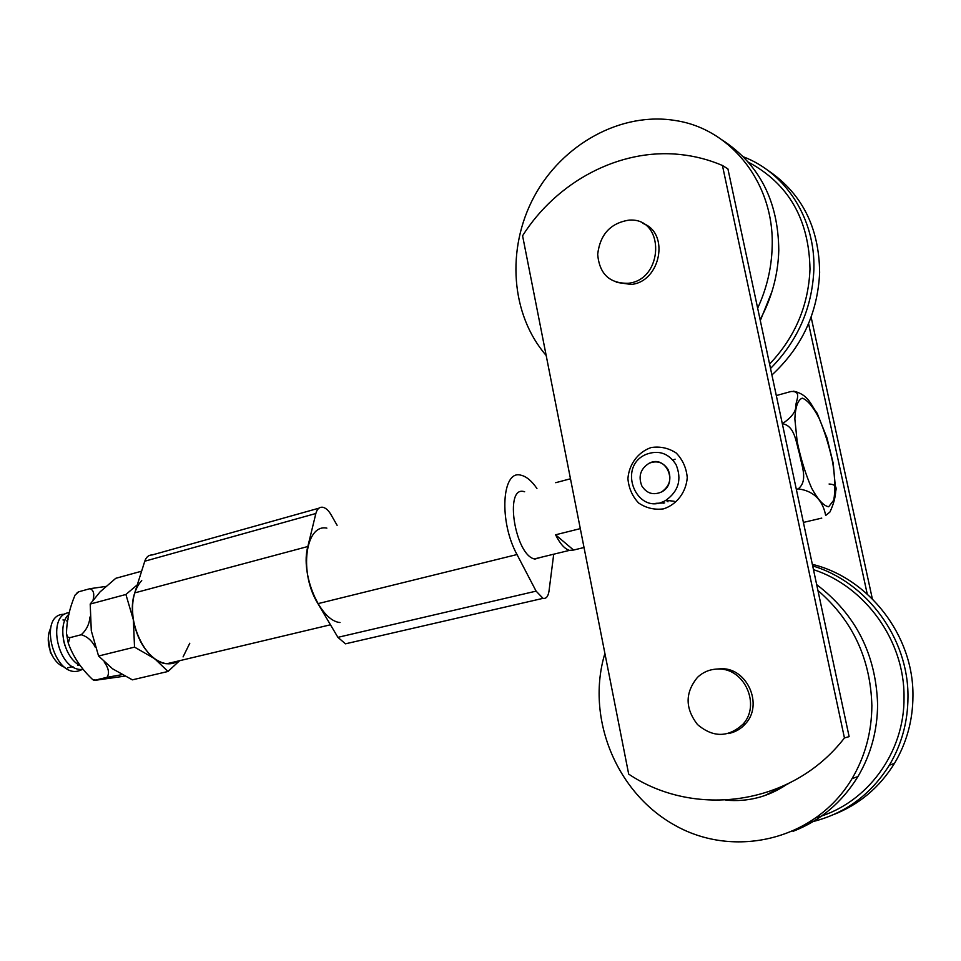<?xml version="1.0" encoding="UTF-8"?>
<svg xmlns="http://www.w3.org/2000/svg" width="961" height="961" viewBox="0 0 961 961"><rect width="100%" height="100%" fill="white"/><g stroke="black" fill="none" stroke-linecap="round" stroke-linejoin="round"><path stroke-width="1.44" d="M808.573 323.677L867.23 594.006M872.336 598.823L811.132 317.178M664.664 502.903L655.834 503.336M663.558 508.862C676.748 504.585 686.154 492.248 687.247 477.605C686.37 467.899 682.682 459.694 676.196 453.003C668.496 447.982 660.123 446.168 651.077 447.562C638.056 452.078 628.975 464.319 627.917 478.662C628.758 488.188 632.326 496.296 638.633 502.999C646.164 508.105 654.477 510.063 663.558 508.862M657.012 503.228L658.537 503.576M722.432 165.472L844.443 737.952C792.176 805.823 694.286 818.279 628.686 774.11L522.58 235.769C556.359 182.242 618.908 148.018 679.871 154.481C694.587 155.97 708.774 159.634 722.432 165.472L727.921 168.92L849.128 736.631L844.443 737.952M546.16 355.438C510.88 314.8 506.027 249.103 534.04 196.801C561.909 144.51 621.034 111.128 676.16 120.654C731.357 129.206 774.422 183.671 772.176 246.701C771.599 267.975 766.77 288.48 757.664 308.205M722.24 140.03C759.418 164.343 778.266 201.101 778.782 250.304C778.086 274.666 771.863 297.778 760.103 319.653M771.947 291.651L760.307 320.578M748.427 162.205C788.549 183.671 809.066 219.324 809.991 269.164C808.453 305.742 794.975 337.371 769.593 364.063M743.466 156.847C786.002 173.064 815.469 218.988 813.883 269.44C812.201 307.94 797.75 340.951 770.53 368.459M766.373 169.328C801.402 192.38 819.156 226.796 819.637 272.588C817.715 313.202 801.81 347.341 771.923 374.982M786.747 784.44C768.199 796.909 747.91 802.147 725.843 800.141M788.525 783.563L764.608 795.66M817.931 590.486C852.587 620.482 870.558 658.85 871.867 705.59C871.711 732.15 865.092 756.511 852.023 778.674C815.457 840.19 734.42 858.894 675.175 825.451C615.545 792.573 585.717 716.93 604.901 653.444M816.682 584.636C855.614 614.295 875.915 654.165 877.597 704.257C877.453 730.516 870.894 754.613 857.957 776.536C842.016 802.435 820.37 820.706 793.017 831.349M813.474 569.633C865.008 586.282 904.649 640.494 904.025 697.23C904.733 752.691 866.99 803.336 816.898 817.463M812.682 565.909C866.558 581.934 908.662 638.128 907.977 697.157C907.845 721.867 901.622 744.559 889.333 765.22C870.198 795.552 843.65 814.604 809.715 822.376M812.345 564.335C868.456 577.921 913.719 635.209 912.95 696.004C912.818 720.45 906.655 742.913 894.475 763.37C879.531 787.479 859.206 804.561 833.499 814.64M728.294 733.567C735.165 732.282 740.931 728.979 745.604 723.633C763.418 704.641 747.286 668.183 721.651 668.712L715.717 669.132M718.96 669.048C710.672 668.94 703.524 671.703 697.506 677.349C685.001 692.593 685.001 708.329 697.518 724.57C713.146 737.76 728.306 737.64 742.997 724.198C760.872 705.134 744.691 668.52 718.96 669.048M616.325 282.33L631.125 284.444C660.627 281.945 670.105 232.706 642.741 223.372M629.996 220.081L629.227 220.093C610.595 222.964 600.072 234.376 597.682 254.329C599.4 273.933 609.562 283.579 628.17 283.279C663.619 280.011 665.408 218.291 629.996 220.081M829.079 484.02C834.857 484.284 837.079 486.614 835.734 491.011C835.349 497.654 833.403 504.669 829.908 512.045L825.667 515.504C823.925 506.327 818.52 491.419 798.159 488.897C808.549 480.836 801.366 465.016 799.528 453.892C796.08 443.201 795.179 425.783 782.35 423.693C791.9 417.338 796.405 411.068 795.876 404.881C796.513 399.704 801.63 390.863 791.023 391.499L776.308 395.56M793.57 391.175C809.114 394.659 811.012 405.674 817.174 413.242L827.013 438.06L833.223 463.358M826.544 436.57L827.025 438.06M803.396 522.424L821.763 518.111M796.333 489.341L798.159 488.897M48.266 637.852L50.38 652.327L53.251 657.348M64.843 667.306C59.114 665.396 54.561 660.736 51.173 653.312C48.266 646.309 47.533 639.437 48.963 632.71L50.645 627.893M580.3 528.622L555.578 534.796L573.573 550.052L569.465 550.365L534.412 558.906M555.578 534.796C560.035 543.758 564.66 548.935 569.465 550.365M555.722 482.698L570.474 478.77M584.024 547.506L573.573 550.052M64.771 614.295C35.905 612.866 54.945 684.328 82.202 669.433M69.348 612.686C46.02 613.995 57.516 672.256 82.814 669.409M69.048 614.199C56.843 624.037 63.51 657.961 80.424 665.745M67.534 621.299L66.633 620.878M64.904 620.277L62.958 619.929M71.15 666.946L73.144 666.898M77.565 665.372L79.643 665.312M68.051 619.292L67.402 619.941M63.354 639.654L64.88 645.552M675.115 459.166L672.976 460.163M668.099 469.593C663.402 462.337 657.084 460.223 649.143 463.25C640.519 468.74 638.08 476.296 641.828 485.93C646.729 493.498 653.288 495.516 661.516 491.984C669.625 486.326 671.823 478.866 668.099 469.593M641.828 485.93C638.08 476.296 640.519 468.728 649.143 463.25C666.093 454.169 678.814 483.419 661.516 491.984C653.288 495.516 646.717 493.498 641.828 485.93M668.003 501.786L666.105 500.321M676.063 464.643C681.998 479.299 678.61 491.179 665.901 500.297C637.443 517.499 615.989 467.01 646.08 454.373C658.645 449.748 668.64 453.172 676.063 464.643M663.426 503.18L661.384 502.279M93.109 599.844C94.562 593.802 93.529 590.078 90.034 588.673L105.878 586.438M122.035 674.658L107.007 677.325C109.65 673.373 108.713 668.267 104.208 661.985M95.403 647.402C92.124 640.795 87.403 636.578 81.229 634.74C86.43 630.08 89.349 624.145 89.998 616.95M77.132 592.673L78.742 591.772L75.03 595.135C69.456 608.433 66.621 621.323 66.513 633.816L67.642 637.011L69.805 637.684L68.291 643.197C73.204 656.771 81.325 668.892 92.64 679.535L95.595 680.052L94.202 680.448L124.774 676.136M107.007 677.325L95.595 680.052M81.229 634.74L69.805 637.684M90.034 588.673L78.742 591.772M141.723 580.528C133.771 589.525 130.996 602.655 133.387 619.929C136.654 637.203 143.73 650.116 154.625 658.657C163.226 664.628 171.154 665.396 178.434 660.976L166.89 663.727C145.315 663.102 125.218 619.377 134.756 592.877L144.775 561.212C146.228 557.008 148.691 554.917 152.15 554.965L318.872 508.201M183.071 656.904L189.785 643.233M141.615 571.194L115.776 578.306L100.1 591.856L90.202 604.049L91.295 630.776L98.575 656.015L112.569 668.808L132.366 679.847L167.995 671.475L154.625 658.657L134.528 647.125L133.387 619.929L125.903 594.475L137.291 584.841M179.599 660.7L167.995 671.475M90.202 604.049L125.903 594.475M98.575 656.015L134.528 647.125M340.014 622.512C320.193 621.106 300.06 574.125 307.844 546.509L315.857 513.498C317.034 509.126 319.22 507.024 322.403 507.216C325.479 507.672 328.314 510.099 330.908 514.495L337.119 525.331M541.391 557.2L534.977 559.062C515.084 556.131 503.84 485.485 524.069 491.612L524.634 491.756M326.86 528.13C305.262 523.613 298.751 573.152 317.947 603.652L337.9 637.335L345.467 643.822L349.239 642.957M553.716 554.197L549.019 591.039C548.19 596.457 546.196 598.895 543.025 598.355L536.106 591.135L517.006 554.545C498.687 521.306 501.906 469.256 520.97 475.214C526.304 476.404 531.625 480.824 536.935 488.476M828.67 506.771L833.752 500.164C835.421 490.783 835.097 478.338 832.779 462.794C829.391 446.661 824.814 431.801 819.072 418.203C813.03 406.659 807.432 399.968 802.267 398.154C797.894 399.86 795.42 406.791 794.855 418.924L797.137 441.399C800.693 458.529 805.546 474.133 811.673 488.212C817.991 499.744 823.661 505.942 828.67 506.771M307.844 546.509L134.756 592.877M315.857 513.498L144.775 561.212M317.947 603.652L517.006 554.545M536.106 591.135L337.9 637.335M852.023 778.674L857.957 776.536M889.333 765.22L894.475 763.37M745.604 723.633L742.997 724.198M631.125 284.444L628.17 283.279M829.908 512.045L825.655 515.504M833.211 463.358L835.734 491.011M50.38 652.327L51.173 653.312M72.628 666.586L67.618 667.823M665.901 500.297L674.129 501.258M66.513 633.816L68.291 643.197M92.64 679.535L94.202 680.448M330.464 624.782L166.89 663.727M543.025 598.355L345.467 643.822"/></g></svg>

